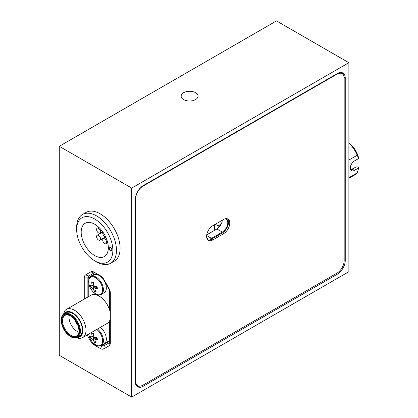 <?xml version="1.0" encoding="UTF-8"?>
<svg xmlns="http://www.w3.org/2000/svg" width="418" height="418" viewBox="0 0 418 418"><rect width="100%" height="100%" fill="white"/><g stroke="black" fill="none" stroke-linecap="round" stroke-linejoin="round"><path stroke-width="0.63" d="M195.572 92.691A8.449 4.875 0 0 0 186.365 91.636A8.449 4.875 0 0 0 181.151 96.14A8.449 4.875 0 0 0 183.627 99.588A8.449 4.875 0 0 0 192.834 100.644A8.449 4.875 0 0 0 198.048 96.14A8.449 4.875 0 0 0 195.572 92.691M214.575 224.675L214.575 230.318M348.878 62.7L276.481 20.9L59.278 146.3L59.278 355.3L131.68 397.1L348.878 271.7L348.878 62.7L131.68 188.1L59.278 146.3M84.258 299.121L84.258 277.892A6.657 3.84 60 0 1 85.638 274.845L90.816 271.852A6.657 3.84 60 0 1 94.144 272.181L100.435 275.812A6.657 3.84 60 0 1 103.763 279.329L108.941 288.3A6.657 3.84 60 0 1 110.321 292.94L110.321 342.838A6.657 3.84 60 0 1 108.941 345.885L103.763 348.878A6.657 3.84 60 0 1 100.435 348.544L94.144 344.918A6.657 3.84 60 0 1 90.816 341.401L87.122 335.001M131.68 188.1L131.68 397.1M344.171 259.787L345.258 260.414L345.258 78.166A11.265 6.505 -60 0 0 342.927 73.009A11.265 6.505 -60 0 0 337.295 73.568L143.264 185.592A11.265 6.505 -60 0 0 135.301 199.386L135.301 381.634A11.265 6.505 -60 0 0 137.632 386.791A11.265 6.505 -60 0 0 143.264 386.232L337.295 274.208L336.208 273.581M345.258 260.414A11.265 6.505 -60 0 1 337.295 274.208M221.117 224.241L218.196 225.929L218.196 228.05M218.196 225.929L215.301 224.257M101.736 345.116L102.243 345.409A4.096 2.367 -120 0 0 104.291 345.613L109.474 342.624A4.096 2.367 -120 0 0 110.321 340.748M108.873 340.879L109.485 341.229A4.096 2.367 -120 0 0 110.227 341.548M94.144 272.181L95.957 273.226A4.096 2.367 -120 0 0 93.909 273.027L88.726 276.016A4.096 2.367 -120 0 0 87.879 277.892L87.879 297.031M95.215 272.912A4.096 2.367 -120 0 0 95.116 273.712L95.116 274.417M88.726 276.016L93.919 273.017L88.726 276.016L85.638 274.845M136.874 386.216A11.265 6.505 120 0 0 139.555 386.175M343.356 74.984A11.265 6.505 120 0 0 342.055 72.643M225.025 218.833A7.681 4.436 -60 0 1 226.185 219.184A7.681 4.436 -60 0 1 227.773 222.7A7.681 4.436 -60 0 1 222.345 232.105L216.916 228.97A7.681 4.436 120 0 0 222.319 220.208M206.638 235.574L211.487 238.375L222.345 232.105M211.487 238.375A7.681 4.436 -60 0 1 207.647 238.751A7.681 4.436 -60 0 1 206.764 237.926M206.732 234.848L216.916 228.97M72.784 313.479A13.517 7.801 -120 0 0 66.023 312.81L64.106 313.918A13.517 7.801 60 0 1 70.861 314.587A13.517 7.801 60 0 1 79.692 326.495A13.517 7.801 60 0 1 77.623 337.326L79.54 336.218A13.517 7.801 -120 0 0 81.609 325.387A13.517 7.801 -120 0 0 72.784 313.479M75.501 320.69A2.56 1.479 -120 0 0 77.309 323.992A2.56 1.479 -120 0 0 77.455 324.07M69.142 315.344A11.767 6.792 -120 0 0 77.309 331.505A11.767 6.792 -120 0 0 78.903 332.247M77.33 337.483A14.207 8.203 -120 0 0 82.55 327.456A14.207 8.203 -120 0 0 72.784 312.915A14.207 8.203 -120 0 0 63.823 314.09M76.593 337.77A16.255 9.384 -120 0 0 82.633 337.592A16.255 9.384 -120 0 0 85.126 324.572A16.255 9.384 -120 0 0 74.508 310.245A16.255 9.384 -120 0 0 66.378 309.44A16.255 9.384 -120 0 0 64.733 310.893L63.484 314.341M66.378 309.44L90.972 295.244A16.255 9.384 60 0 1 99.097 296.048A16.255 9.384 60 0 1 109.417 309.425L109.417 289.987L104.892 282.15M104.892 343.178L109.417 340.565L109.417 321.123A16.255 9.384 60 0 1 107.227 323.396L82.633 337.592M109.417 321.123A16.255 9.384 -120 0 0 110.321 318.668M110.321 312.93A16.255 9.384 -120 0 0 109.417 309.425M101.684 277.505A40.954 23.648 60 0 1 102.567 278.122L102.838 277.965M103.445 279.642L102.567 278.122M94.755 274.626L95.633 274.119A40.954 23.648 60 0 1 96.511 274.521M90.314 277.191L88.783 278.075L88.783 280.222M88.783 283.326L88.783 296.508M95.633 274.119L96.563 273.581M109.683 289.836L109.417 289.987M110.321 340.043L109.417 340.565M110.321 247.247A2.048 1.181 -120 0 0 109.297 247.142A2.048 1.181 -120 0 0 108.983 248.783A2.048 1.181 -120 0 0 110.321 250.591A2.048 1.181 -120 0 0 111.345 250.69A2.048 1.181 -120 0 0 111.658 249.05A2.048 1.181 -120 0 0 110.321 247.247M109.495 247.069A2.048 1.181 -120 0 0 109.401 248.741A2.048 1.181 -120 0 0 110.681 250.382A2.048 1.181 -120 0 0 111.512 250.56M98.559 232.941A2.816 1.625 -120 0 0 99.97 233.077A2.816 1.625 -120 0 0 100.404 230.82A2.816 1.625 -120 0 0 98.559 228.343A2.816 1.625 -120 0 0 97.154 228.202A2.816 1.625 -120 0 0 96.72 230.459A2.816 1.625 -120 0 0 98.559 232.941M104.704 243.579A2.816 1.625 -120 0 0 106.115 243.72A2.816 1.625 -120 0 0 106.543 241.463A2.816 1.625 -120 0 0 104.704 238.981A2.816 1.625 -120 0 0 103.298 238.84A2.816 1.625 -120 0 0 102.865 241.097A2.816 1.625 -120 0 0 104.704 243.579M98.559 240.031A2.816 1.625 -120 0 0 99.97 240.172A2.816 1.625 -120 0 0 100.404 237.915A2.816 1.625 -120 0 0 98.559 235.433A2.816 1.625 -120 0 0 97.154 235.297A2.816 1.625 -120 0 0 96.72 237.549A2.816 1.625 -120 0 0 98.559 240.031M102.927 232.131A2.816 1.625 -120 0 0 104.704 236.483A2.816 1.625 -120 0 0 105.597 236.755M81.181 232.094A19.197 11.082 60 0 1 85.157 223.306A19.197 11.082 60 0 1 99.949 228.447A19.197 11.082 60 0 1 108.33 247.769A19.197 11.082 60 0 1 104.354 256.558A19.197 11.082 60 0 1 89.562 251.411A19.197 11.082 60 0 1 81.181 232.094M96.563 261.877L94.755 260.832A25.597 14.776 60 0 1 76.656 229.482A25.597 14.776 60 0 1 94.755 219.032A25.597 14.776 60 0 1 112.855 250.382A25.597 14.776 60 0 1 94.755 260.832L96.563 261.877A28.158 16.255 60 0 0 110.645 263.272L114.266 261.182A28.158 16.255 60 0 0 118.581 238.621A28.158 16.255 60 0 0 100.184 213.807A28.158 16.255 60 0 0 86.108 212.412L82.487 214.502A28.158 16.255 60 0 1 96.563 215.897A28.158 16.255 60 0 1 114.96 240.711A28.158 16.255 60 0 1 110.645 263.272M76.656 229.482L76.656 227.392A28.158 16.255 60 0 1 82.487 214.502M135.662 198.759L135.662 381.007A10.241 5.909 120 0 0 137.783 385.694A10.241 5.909 120 0 0 142.904 385.187L336.934 273.163A10.241 5.909 120 0 0 344.171 260.623L344.171 78.375A10.241 5.909 120 0 0 342.055 73.688A10.241 5.909 120 0 0 336.934 74.195L142.904 186.219A10.241 5.909 120 0 0 135.662 198.759L135.327 198.566M223.614 233.672A8.705 5.026 120 0 0 229.299 226.002A8.705 5.026 120 0 0 227.962 219.027A8.705 5.026 120 0 0 223.614 219.46L212.752 225.73A8.705 5.026 120 0 0 207.067 233.396A8.705 5.026 120 0 0 208.399 240.371A8.705 5.026 120 0 0 212.752 239.942L223.614 233.672L222.345 232.941A8.705 5.026 120 0 0 227.847 225.851A8.705 5.026 120 0 0 227.282 218.739M207.814 239.927A8.705 5.026 120 0 0 211.487 239.211L222.345 232.941M137.783 385.694L136.514 384.962A10.241 5.909 -60 0 1 135.714 384.325M339.834 72.58A10.241 5.909 -60 0 1 340.785 72.957L342.055 73.688M348.878 143.181A20.477 11.824 -120 0 1 357.207 155.256L358.722 158.49L354.401 160.982A5.758 3.323 120 0 0 350.639 166.056A5.758 3.323 120 0 0 351.517 170.675A5.758 3.323 120 0 0 354.401 170.387L358.722 167.895L357.688 166.954L356.188 166.928L350.712 169.812M348.878 142.757A17.917 10.345 60 0 1 358.707 158.14L358.722 158.49M358.722 167.895L357.207 172.874A20.477 11.824 -120 0 1 355.138 174.693L348.878 178.308M357.207 155.256L348.878 160.063M348.878 177.681L357.207 172.874M89.29 336.48L88.747 334.066A9.875 5.7 -120 0 0 89.196 336.166A9.875 5.7 -120 0 0 89.29 336.48L89.29 336.48A16.38 16.38 0 0 0 92.759 342.483L92.759 342.483A9.875 5.7 -120 0 0 98.314 345.801A9.875 5.7 -120 0 0 102.102 337.457A9.875 5.7 -120 0 0 96.72 329.462M97.462 329.034A10.241 5.909 -120 0 1 102.859 337.18A10.241 5.909 -120 0 1 101.287 345.378L104.218 343.685A10.241 5.909 -120 0 0 105.791 335.487A10.241 5.909 -120 0 0 100.393 327.341M97.081 338.047L95.038 339.343A2.315 1.338 -120 0 1 94.755 339.965A16.339 12.321 -84.3 0 0 96.03 342.431A16.192 8.71 138.6 0 1 95.205 342.384A16.192 8.71 138.6 0 1 94.426 342.269L95.247 341.036M95.038 339.343A16.339 5.115 -16.5 0 0 97.467 339.27A16.192 6.756 82.2 0 1 96.804 337.033A16.339 5.115 163.5 0 1 94.374 337.107A2.315 1.338 -120 0 0 93.695 336.385A16.339 12.321 -84.3 0 1 93.35 333.386A16.192 0.366 4.2 0 1 92.509 333.303A16.192 0.366 4.2 0 1 91.741 333.224A16.339 12.321 95.7 0 0 92.091 336.224A2.315 1.338 -120 0 0 91.808 336.845A16.339 5.115 163.5 0 1 90.309 336.385A16.192 15.095 -48.2 0 0 90.972 338.622A16.339 5.115 -16.5 0 0 92.472 339.087A2.315 1.338 -120 0 0 93.151 339.803A16.339 12.321 95.7 0 0 94.426 342.269M92.091 336.224L93.554 335.56M96.84 337.18L93.151 339.803M90.972 338.622L95.132 337.107M93.606 335.894L91.808 336.845M92.472 339.087L96.297 337.065M92.984 276.826A9.875 5.7 -120 0 0 89.196 285.17A9.875 5.7 -120 0 0 89.29 285.484L89.29 285.484A16.38 16.38 0 0 0 92.759 291.487L92.759 291.487A9.875 5.7 -120 0 0 98.314 294.805A9.875 5.7 -120 0 0 102.102 286.461A9.875 5.7 -120 0 0 92.984 276.826M91.046 276.648A10.241 5.909 -120 0 1 102.859 286.184A10.241 5.909 -120 0 1 101.287 294.382L104.218 292.689A10.241 5.909 -120 0 0 105.791 284.491A10.241 5.909 -120 0 0 93.982 274.955L91.046 276.648C88.752 278.101 88.135 280.938 89.196 285.165L89.29 285.484M97.081 287.051L95.038 288.347A2.315 1.338 -120 0 1 94.755 288.969A16.339 12.321 -84.3 0 0 96.03 291.435A16.192 8.71 138.6 0 1 95.205 291.388A16.192 8.71 138.6 0 1 94.426 291.273L95.247 290.04M95.038 288.347A16.339 5.115 -16.5 0 0 97.467 288.274A16.192 6.756 82.2 0 1 96.804 286.037A16.339 5.115 163.5 0 1 94.374 286.111A2.315 1.338 -120 0 0 93.695 285.389A16.339 12.321 -84.3 0 1 93.35 282.39A16.192 0.366 4.2 0 1 92.509 282.307A16.192 0.366 4.2 0 1 91.741 282.228A16.339 12.321 95.7 0 0 92.091 285.228A2.315 1.338 -120 0 0 91.808 285.849A16.339 5.115 163.5 0 1 90.309 285.384A16.192 15.095 -48.2 0 0 90.972 287.626A16.339 5.115 -16.5 0 0 92.472 288.091A2.315 1.338 -120 0 0 93.151 288.807A16.339 12.321 95.7 0 0 94.426 291.273M92.091 285.228L93.554 284.564M96.84 286.184L93.151 288.807M90.972 287.626L95.132 286.111M93.606 284.898L91.808 285.849M92.472 288.091L96.297 286.069M100.435 348.544L102.243 345.409L109.485 341.229M95.116 273.712L87.879 277.892L84.258 277.892M345.258 78.166L344.134 77.513M142.136 385.584L143.264 386.232M91.547 340.978L90.816 341.401M90.816 271.852L93.909 273.027M94.578 344.166L94.144 344.918M104.291 345.613L103.763 348.878M109.474 342.624L108.941 345.885M70.501 335.853A12.279 7.09 60 0 1 61.822 320.82A12.279 7.09 60 0 1 70.501 315.809A12.279 7.09 60 0 1 79.18 330.842A12.279 7.09 60 0 1 70.501 335.853M64.983 315.433A11.767 6.792 -120 0 0 63.175 324.859A11.767 6.792 -120 0 0 70.861 335.226A11.767 6.792 -120 0 0 76.745 335.811C81.087 335.753 79.033 320.376 70.605 316.039C68.207 314.785 66.331 314.582 64.983 315.433M70.501 315.214A13.005 7.508 -120 0 0 61.305 320.522A13.005 7.508 -120 0 0 70.501 336.448A13.005 7.508 -120 0 0 79.697 331.14A13.005 7.508 -120 0 0 70.501 315.214M135.301 380.798L135.662 381.007M142.569 186.026L142.904 186.219M336.934 74.195L336.568 73.986M211.487 239.211L212.752 239.942M352.296 169.175L354.401 170.387M64.106 313.918C62.083 314.519 61.132 317.231 61.268 322.053C62.413 328.443 65.527 333.318 70.605 336.683C73.385 338.199 75.721 338.413 77.623 337.326M99.97 233.077L102.546 231.593M106.115 243.72L107.724 242.79M99.97 240.172L105.66 236.886M97.154 235.297L102.844 232.011M103.298 238.84L105.874 237.356M97.154 228.202L98.768 227.272M101.287 345.378C99.411 345.686 98.841 347.755 92.759 342.483M101.287 294.382C99.411 294.69 98.841 296.759 92.759 291.487"/></g></svg>
